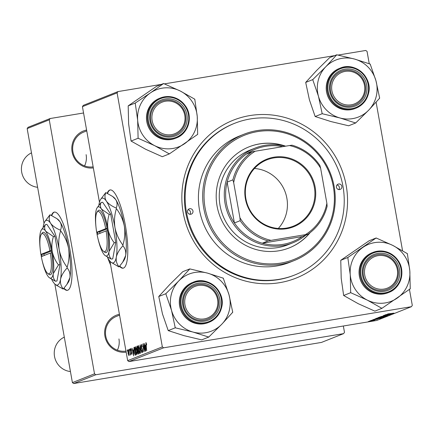 <?xml version="1.0" encoding="UTF-8"?>
<svg xmlns="http://www.w3.org/2000/svg" width="434" height="434" viewBox="0 0 434 434"><rect width="100%" height="100%" fill="white"/><g stroke="black" fill="none" stroke-linecap="round" stroke-linejoin="round"><path stroke-width="0.65" d="M63.771 288.436A39.651 9.255 -99.4 0 0 67.33 290.33A39.651 9.255 -99.4 0 0 67.785 290.205A39.651 9.255 -99.4 0 0 69.803 248.709A39.651 9.255 -99.4 0 0 54.348 212.096A39.651 9.255 -99.4 0 0 53.892 212.221A39.651 9.255 -99.4 0 0 51.434 215.416M54.565 212.069A39.651 9.255 -99.4 0 0 54.326 212.15A39.651 9.255 -99.4 0 0 51.782 215.584M64.015 288.149A39.651 9.255 -99.4 0 0 67.547 290.286M119.534 266.281A39.651 9.255 -99.4 0 0 123.099 268.179A39.651 9.255 -99.4 0 0 125.399 225.566A39.651 9.255 -99.4 0 0 110.111 189.94A39.651 9.255 -99.4 0 0 107.198 193.266M110.334 189.913A39.651 9.255 -99.4 0 0 107.545 193.434M126.158 352.158A19.259 18.705 -111.7 0 1 104.93 336.193A19.259 18.705 -111.7 0 1 119.415 314.303M119.567 315.149L116.464 316.381A18.125 17.604 68.3 0 0 105.766 336.111A18.125 17.604 68.3 0 0 125.974 351.106M93.337 167.893A19.259 18.705 -111.7 0 1 72.109 151.933A19.259 18.705 -111.7 0 1 86.594 130.037M86.746 130.884L83.643 132.115A18.125 17.604 68.3 0 0 72.945 151.851A18.125 17.604 68.3 0 0 93.153 166.846M183.186 212.665A84.972 82.52 -111.7 0 1 249.816 115.585A84.972 82.52 -111.7 0 1 346.207 185.611A84.972 82.52 -111.7 0 1 279.577 282.691A84.972 82.52 -111.7 0 1 183.186 212.665M234.582 123.327L233.828 123.625A81.576 79.216 68.3 0 0 185.692 212.421A81.576 79.216 68.3 0 0 294.057 275.248L294.811 274.95A81.576 79.216 68.3 0 0 342.947 186.153A81.576 79.216 68.3 0 0 234.582 123.327A81.576 79.216 68.3 0 0 186.446 212.123A81.576 79.216 68.3 0 0 294.811 274.95M107.654 257.612A97.433 94.623 68.3 0 0 110.643 265.049M83.317 105.353L117.983 91.579L117.093 92.876L82.427 106.65L83.317 105.353M369.258 63.76L367.055 51.396L365.77 50.463L337.934 55.08M334.685 55.617L164.34 83.887M161.513 84.359L117.983 91.579M135.587 346.679L136.721 349.82L137.095 353.368L136.786 354.752L135.56 351.524L135.554 346.679M133.298 349.956L133.683 355.88L132.05 348.176L132.674 350.205L133.493 349.923M145.96 342.556L146.676 344.862L146.052 343.484L146.659 350.721L145.862 344.921L145.933 342.556M141.359 344.39L142.276 346.831L141.413 345.323L141.289 346.771L142.683 350.195L142.558 352.462L141.614 350.233L142.401 351.545L142.509 350.314L141.121 346.918L141.316 344.395M142.374 351.551L142.824 351.475L142.374 351.551M140.475 353.178L140.09 344.981L141.744 352.674L140.139 346.153L140.475 353.178M138.506 345.518L139.645 348.659L140.019 352.207L139.705 353.591L138.484 350.363L138.479 345.518M127.319 351.247L127.346 350.043L127.319 351.247M162.338 346.88L163.623 347.813L411.41 306.692L376.745 320.466L128.958 361.587L127.672 360.649L162.338 346.88L117.093 92.876M127.672 360.649L109.954 261.192M99.457 202.255L82.427 106.65M136.824 348.876L136.9 346.251L137.6 345.969L138.696 353.889L138.245 354.068L137.421 352.365L137.014 348.844M138.245 354.068L138.576 353.932M145.33 345.176L145.716 351.095L144.088 343.397L144.706 345.426L145.526 345.144M144.381 348.372L143.904 343.468L144.994 351.383L143.117 345.041L143.866 351.833L142.775 343.918L144.652 350.243L144.576 348.339M130.938 348.524L131.665 350.39L130.987 349.251L130.9 350.216L131.903 352.69L131.806 354.453L131.084 352.896L131.686 353.743L131.741 352.885L130.726 350.352L130.905 348.529M131.67 353.748L132.007 353.688L131.67 353.748M133.911 347.639L134.681 347.129L135.771 355.05L135.332 355.224L134.149 352.272L133.911 347.639L134.73 347.504M128.914 355.603L128.068 353.401L128.046 349.663L128.849 351.757L128.887 355.609M129.012 350.574L129.039 349.375L129.012 350.574M129.869 351.469L129.744 349.093L130.542 354.849L130.189 353.732L130.124 355.126L130.07 351.437M130.243 350.086L130.271 348.882L130.243 350.086M380.168 317.84L376.517 318.268L380.412 317.482L384.161 317.037L380.162 317.802M376.072 318.952L381.204 318.193L373.131 319.636L376.061 318.903M387.763 313.934L393.958 313.126L387.736 313.939M383.124 315.757L389.938 314.742L383.054 315.773M387.774 315.583L380.933 316.538L387.763 315.529M383.092 316.679L379.441 317.108L383.33 316.321L387.085 315.876L383.081 316.641M369.291 321.415L368.244 321.578L369.28 321.372M163.623 347.813L128.958 361.587M379.837 317.52L377.976 317.715L378.681 317.433L385.989 316.288L379.831 317.482M388.104 314.167L393.237 313.413L385.164 314.856L388.099 314.118M389.255 314.308L385.137 315.133L391.164 314.232L383.851 315.377L389.244 314.265M372.535 319.939L377.488 319.207L372.491 319.95M375.133 318.854L383.07 317.449L375.236 318.8M371.862 320.91L369.014 321.252L371.851 320.867M370.978 320.742L369.936 320.91L370.972 320.699M374.954 320.01L370.636 320.628L374.954 319.994M372.209 320.254L371.168 320.417L372.204 320.211M411.41 306.692L412.3 305.4L409.446 289.391M402.568 250.749L376.104 102.196M28.053 127.308L50.16 118.525L49.27 119.822L27.163 128.6L28.053 127.308M83.556 112.981L50.16 118.525M73.693 383.537L321.486 342.421L343.587 333.637L95.8 374.759L73.693 383.537L72.407 382.604L54.852 284.048M44.035 223.309L27.163 128.6M72.407 382.604L94.514 373.826L49.27 119.822M343.587 333.637L344.477 332.341L343.348 326.005M94.514 373.826L95.8 374.759M86.116 154.661A18.125 17.604 -111.7 0 1 84.559 165.907M118.943 338.927A18.125 17.604 -111.7 0 1 117.381 350.173M384.953 316.494L382.392 317.037L384.942 316.451M381.817 316.988L378.866 317.579L381.811 316.945M385.717 315.952L380.255 316.896M386.2 316.023L380.303 316.885M390.909 313.782L388.397 314.259L390.898 313.733M378.877 318.561L376.365 319.039L378.866 318.513M382.018 317.612L376.023 318.551M376.175 318.529L382.029 317.655M382.793 317.113L377.33 318.057M383.282 317.183L377.379 318.046M369.692 321.079L373.929 320.368M373.913 320.471L369.665 321.084M137.621 346.131L136.9 346.251M138.186 350.222L137.323 350.363M138.381 353.037L138.039 350.569L137.502 351.128L137.594 352.256L138.066 353.162L138.571 353.005M138.582 353.075L138.001 353.178L138.582 353.081M137.914 349.641L137.545 346.972L137.03 347.216L137.008 348.827L137.524 349.799L138.104 349.609M138.115 349.701L137.47 349.809L138.115 349.706M139.77 351.665L139.455 348.697L138.592 346.446L138.679 350.374L139.553 352.679L140.008 351.627M140.008 352.603L139.531 352.685L140.008 352.603M146.415 343.419L146.052 343.484M145.536 345.29L144.706 345.426M145.564 348.54L145.395 346.131L144.896 346.327L145.699 350.189L145.764 348.507M131.383 351.285L131.003 351.345M133.504 350.07L132.674 350.205M133.531 353.319L133.357 350.911L132.858 351.106L133.667 354.969L133.726 353.287M134.697 347.249L134.16 347.341M135.647 354.166L134.388 348.225C133.938 348.616 133.922 349.961 134.345 352.251L134.149 352.272M134.345 352.251L134.936 354.263L135.457 354.198M136.846 352.826L136.531 349.858L135.668 347.607L135.755 351.535L136.629 353.84L137.084 352.788M137.084 353.764L136.607 353.846L137.084 353.764M128.8 354.893L128.686 351.92L128.138 350.379L128.252 353.33L128.8 354.893L129.148 354.833L128.8 354.893M119.784 265.999A39.651 9.255 -99.4 0 0 123.31 268.131M364.734 275.069A16.997 16.503 68.3 0 0 384.009 289.071A16.997 16.503 68.3 0 0 397.338 269.655A16.997 16.503 68.3 0 0 378.057 255.653A16.997 16.503 68.3 0 0 364.734 275.069M398.173 269.579A18.125 17.604 -111.7 0 1 387.475 289.31A18.125 17.604 -111.7 0 1 363.394 275.346A18.125 17.604 -111.7 0 1 374.092 255.615A18.125 17.604 -111.7 0 1 398.173 269.579M64.308 337.131A18.125 17.604 68.3 0 0 54.521 356.471A18.125 17.604 68.3 0 0 70.438 371.547M184.976 304.901A16.997 16.503 68.3 0 0 204.257 318.903A16.997 16.503 68.3 0 0 217.58 299.487A16.997 16.503 68.3 0 0 198.3 285.485A16.997 16.503 68.3 0 0 184.976 304.901M218.416 299.406A18.125 17.604 -111.7 0 1 207.718 319.142A18.125 17.604 -111.7 0 1 183.636 305.178A18.125 17.604 -111.7 0 1 194.334 285.447A18.125 17.604 -111.7 0 1 218.416 299.406M364.511 85.395A16.997 16.503 68.3 0 0 345.236 71.388A16.997 16.503 68.3 0 0 331.907 90.804A16.997 16.503 68.3 0 0 351.187 104.811A16.997 16.503 68.3 0 0 364.511 85.395M330.572 91.086A18.125 17.604 -111.7 0 1 341.265 71.35A18.125 17.604 -111.7 0 1 365.347 85.314A18.125 17.604 -111.7 0 1 354.654 105.044A18.125 17.604 -111.7 0 1 330.572 91.086M184.759 115.222A16.997 16.503 68.3 0 0 165.479 101.22A16.997 16.503 68.3 0 0 152.155 120.636A16.997 16.503 68.3 0 0 171.43 134.638A16.997 16.503 68.3 0 0 184.759 115.222M150.815 120.912A18.125 17.604 -111.7 0 1 161.513 101.182A18.125 17.604 -111.7 0 1 185.595 115.146A18.125 17.604 -111.7 0 1 174.897 134.876A18.125 17.604 -111.7 0 1 150.815 120.912M31.487 152.866A18.125 17.604 68.3 0 0 21.7 172.206A18.125 17.604 68.3 0 0 37.617 187.282M367.294 300.116A30.651 29.767 -111.7 0 1 355.479 289.673A30.651 29.767 -111.7 0 1 350.243 274.695L350.677 292.69L367.294 300.116L381.904 308.346L410.249 288.822L409.815 270.827L407.369 253.635L392.765 245.405L376.148 237.973L347.802 257.503L350.243 274.695A30.651 29.767 -111.7 0 1 362.976 247.342A30.651 29.767 -111.7 0 1 392.765 245.405A30.651 29.767 -111.7 0 1 409.815 270.827A30.651 29.767 -111.7 0 1 397.077 298.185A30.651 29.767 68.3 0 1 367.294 300.116M350.645 292.266A35.181 34.167 68.3 0 0 350.846 292.57A35.181 34.167 68.3 0 0 351.052 292.874M365.607 282.99A19.259 18.705 -111.7 0 1 370.321 256.391A19.259 18.705 -111.7 0 1 396.459 261.735A19.259 18.705 -111.7 0 1 391.75 288.339A19.259 18.705 -111.7 0 1 365.607 282.99M395.298 262.462A18.125 17.604 68.3 0 0 374.092 255.615A18.125 17.604 68.3 0 0 366.263 282.463A18.125 17.604 68.3 0 0 387.475 289.31A18.125 17.604 68.3 0 0 395.298 262.462M362.791 284.639A21.526 20.903 68.3 0 0 387.974 292.766L388.831 292.429A21.526 20.903 -111.7 0 1 363.643 284.297A21.526 20.903 -111.7 0 1 372.936 252.414A21.526 20.903 -111.7 0 1 398.124 260.546A21.526 20.903 -111.7 0 1 388.831 292.429C400.989 288.084 405.888 271.293 398.141 260.541C391.484 251.872 383.081 249.165 372.936 252.414L372.079 252.756A21.526 20.903 68.3 0 0 362.791 284.639M381.904 308.346L374.868 311.14L358.251 303.708L343.647 295.483L350.677 292.69M343.647 295.483L341.2 278.286L340.766 260.297L347.802 257.503M340.766 260.297L369.112 240.772L376.148 237.973M407.401 254.058A35.181 34.167 68.3 0 0 406.994 253.445M376.522 238.163A35.181 34.167 68.3 0 0 375.806 238.212M348.139 257.27A35.181 34.167 68.3 0 0 347.835 257.926M381.529 308.156A35.181 34.167 68.3 0 0 382.24 308.113M409.908 289.055A35.181 34.167 68.3 0 0 410.211 288.398M171.528 310.37A30.651 29.767 -111.7 0 1 171.284 294.567A30.651 29.767 -111.7 0 1 178.803 280.912L165.793 293.726L171.528 310.37L175.255 327.816L193 332.053L208.732 337.082L221.741 324.274L232.743 312.258L229.016 294.816L223.282 278.167L207.55 273.132L189.804 268.901L178.803 280.912A30.651 29.767 -111.7 0 1 207.55 273.132A30.651 29.767 -111.7 0 1 229.016 294.816A30.651 29.767 -111.7 0 1 221.741 324.274A30.651 29.767 -111.7 0 1 193 332.053A30.651 29.767 68.3 0 1 171.528 310.37M166.081 293.427A35.181 34.167 68.3 0 0 165.994 293.78A35.181 34.167 68.3 0 0 165.907 294.133M183.061 297.149A19.259 18.705 -111.7 0 1 205.852 283.684A19.259 18.705 -111.7 0 1 219.495 307.234A19.259 18.705 -111.7 0 1 196.705 320.704A19.259 18.705 -111.7 0 1 183.061 297.149M218.172 307.039A18.125 17.604 68.3 0 0 212.606 288.892A18.125 17.604 68.3 0 0 194.334 285.447A18.125 17.604 68.3 0 0 183.88 297.545A18.125 17.604 68.3 0 0 189.446 315.697A18.125 17.604 68.3 0 0 207.718 319.142A18.125 17.604 68.3 0 0 218.172 307.039M221.486 307.89A21.526 20.903 -111.7 0 1 209.074 322.261C215.492 319.522 219.637 314.726 221.503 307.874C226.326 291.805 208.19 275.384 193.179 282.246L192.327 282.588A21.526 20.903 68.3 0 0 179.915 296.954A21.526 20.903 68.3 0 0 186.522 318.507A21.526 20.903 68.3 0 0 208.222 322.598L209.074 322.261A21.526 20.903 -111.7 0 1 187.379 318.171A21.526 20.903 -111.7 0 1 180.766 296.617A21.526 20.903 -111.7 0 1 193.179 282.246A21.526 20.903 -111.7 0 1 214.863 286.326A21.526 20.903 -111.7 0 1 221.497 307.852M208.732 337.082L201.696 339.876L183.956 335.645L168.224 330.61L162.484 313.966L158.763 296.52L165.793 293.726M168.224 330.61L175.255 327.816M158.763 296.52L169.759 284.503L182.774 271.695L189.804 268.901M232.456 312.556A35.181 34.167 68.3 0 0 232.629 311.851M223.396 278.574A35.181 34.167 68.3 0 0 222.881 278.053M190.206 269.009A35.181 34.167 68.3 0 0 189.517 269.194M175.141 327.41A35.181 34.167 68.3 0 0 175.656 327.93M208.331 336.974A35.181 34.167 68.3 0 0 209.02 336.789M355.663 122.99L348.632 125.784L330.887 121.547L315.155 116.518L309.42 99.869L305.693 82.422L316.695 70.411L329.704 57.597L336.741 54.803L325.739 66.82L312.724 79.628L318.464 96.277L322.191 113.724L339.93 117.956L355.663 122.99L368.672 110.176L379.674 98.165L375.947 80.719A30.651 29.767 -111.7 0 1 376.197 96.522A30.651 29.767 -111.7 0 1 368.672 110.176A30.651 29.767 -111.7 0 1 339.93 117.956A30.651 29.767 -111.7 0 1 318.464 96.277A30.651 29.767 -111.7 0 1 325.739 66.82A30.651 29.767 -111.7 0 1 354.48 59.04L336.741 54.803M379.387 98.464A35.181 34.167 68.3 0 0 379.479 98.111A35.181 34.167 68.3 0 0 379.56 97.758M366.426 93.142A19.259 18.705 -111.7 0 1 343.641 106.607A19.259 18.705 -111.7 0 1 329.997 83.057A19.259 18.705 -111.7 0 1 352.782 69.586A19.259 18.705 -111.7 0 1 366.426 93.142M330.816 83.453A18.125 17.604 68.3 0 0 336.383 101.599A18.125 17.604 68.3 0 0 354.654 105.044A18.125 17.604 68.3 0 0 365.102 92.947A18.125 17.604 68.3 0 0 359.536 74.794A18.125 17.604 68.3 0 0 341.265 71.35A18.125 17.604 68.3 0 0 330.816 83.453M339.258 68.491A21.526 20.903 68.3 0 0 326.845 82.861A21.526 20.903 68.3 0 0 333.458 104.415A21.526 20.903 68.3 0 0 355.153 108.505L356.005 108.164A21.526 20.903 -111.7 0 1 334.31 104.073A21.526 20.903 -111.7 0 1 327.703 82.52A21.526 20.903 -111.7 0 1 340.115 68.154A21.526 20.903 -111.7 0 1 361.793 72.228A21.526 20.903 -111.7 0 1 368.428 93.76C373.256 77.713 355.12 61.286 340.115 68.154L339.258 68.491M370.327 64.482L370.213 64.069L354.48 59.04A30.651 29.767 68.3 0 1 375.947 80.719L370.327 64.482A35.181 34.167 68.3 0 0 369.811 63.961M315.155 116.518L322.191 113.724M305.693 82.422L312.724 79.628M313.012 79.33A35.181 34.167 68.3 0 0 312.838 80.035M322.077 113.312A35.181 34.167 68.3 0 0 322.592 113.833M355.262 122.876A35.181 34.167 68.3 0 0 355.951 122.692M337.142 54.917A35.181 34.167 68.3 0 0 336.453 55.102M169.325 153.913L162.289 156.707L145.672 149.274L131.068 141.05L128.621 123.853L128.187 105.863L135.224 103.07L137.665 120.261L138.099 138.256L154.716 145.683L169.325 153.913L197.671 134.388L197.237 116.393L194.79 99.202L180.186 90.972A30.651 29.767 -111.7 0 1 191.996 101.42A30.651 29.767 -111.7 0 1 197.237 116.393A30.651 29.767 -111.7 0 1 184.504 143.752A30.651 29.767 -111.7 0 1 154.716 145.683A30.651 29.767 -111.7 0 1 137.665 120.261A30.651 29.767 -111.7 0 1 150.397 92.909L135.224 103.07M194.828 99.625A35.181 34.167 68.3 0 0 194.622 99.315A35.181 34.167 68.3 0 0 194.416 99.012M183.88 107.301A19.259 18.705 -111.7 0 1 179.171 133.905A19.259 18.705 -111.7 0 1 153.028 128.556A19.259 18.705 -111.7 0 1 157.743 101.957A19.259 18.705 -111.7 0 1 183.88 107.301M153.685 128.03A18.125 17.604 68.3 0 0 174.897 134.876A18.125 17.604 68.3 0 0 182.719 108.028A18.125 17.604 68.3 0 0 161.513 101.182A18.125 17.604 68.3 0 0 153.685 128.03M159.506 98.323A21.526 20.903 68.3 0 0 150.213 130.205A21.526 20.903 68.3 0 0 175.396 138.332L176.253 137.996A21.526 20.903 -111.7 0 1 151.065 129.864A21.526 20.903 -111.7 0 1 160.358 97.986A21.526 20.903 -111.7 0 1 185.546 106.113A21.526 20.903 -111.7 0 1 176.253 137.996C188.41 133.656 193.309 116.86 185.562 106.108C178.906 97.438 170.502 94.731 160.358 97.986L159.506 98.323M128.187 105.863L156.533 86.339L163.569 83.54L150.397 92.909A30.651 29.767 68.3 0 1 180.186 90.972L163.569 83.54M131.068 141.05L138.099 138.256M138.066 137.833A35.181 34.167 68.3 0 0 138.473 138.441M168.951 153.723A35.181 34.167 68.3 0 0 169.661 153.679M197.329 134.621A35.181 34.167 68.3 0 0 197.633 133.965M163.944 83.729A35.181 34.167 68.3 0 0 163.227 83.778M135.56 102.836A35.181 34.167 68.3 0 0 135.256 103.493M341.856 186.332A2.832 2.75 68.3 0 0 338.097 184.152A2.832 2.75 68.3 0 0 336.426 187.233A2.832 2.75 68.3 0 0 340.185 189.414A2.832 2.75 68.3 0 0 341.856 186.332M336.974 184.987A2.832 2.75 -111.7 0 1 338.797 189.577M192.967 211.043A2.832 2.75 68.3 0 0 189.208 208.857A2.832 2.75 68.3 0 0 187.537 211.944A2.832 2.75 68.3 0 0 191.296 214.125A2.832 2.75 68.3 0 0 192.967 211.043M188.085 209.698A2.832 2.75 -111.7 0 1 189.908 214.282M285.637 146.182A54.38 52.812 68.3 0 0 249.143 146.8A54.38 52.812 68.3 0 0 217.054 205.998A54.38 52.812 68.3 0 0 289.294 247.879A54.38 52.812 68.3 0 0 310.12 232.651M285.127 146.187A54.38 52.812 68.3 0 0 249.013 146.849M205.098 207.984A66.847 64.916 68.3 0 0 280.928 263.069A66.847 64.916 68.3 0 0 333.339 186.701A66.847 64.916 68.3 0 0 257.508 131.611A66.847 64.916 68.3 0 0 205.098 207.984M334.175 186.62A67.975 66.017 -111.7 0 1 294.062 260.617A67.975 66.017 -111.7 0 1 203.758 208.26A67.975 66.017 -111.7 0 1 243.87 134.263A67.975 66.017 -111.7 0 1 334.175 186.62M243.87 134.263L239.601 135.961A67.975 66.017 68.3 0 0 199.488 209.958A67.975 66.017 68.3 0 0 289.793 262.315L294.062 260.617M305.769 235.141A50.984 49.509 -111.7 0 1 292.814 242.828L287.791 244.825A50.984 49.509 -111.7 0 1 220.06 205.559A50.984 49.509 -111.7 0 1 250.147 150.061L255.17 148.065A50.984 49.509 -111.7 0 1 265.06 145.314A50.984 49.509 -111.7 0 1 285.306 146.236M289.169 247.933A54.38 52.812 68.3 0 0 309.648 233.015M273.903 157.189A36.369 35.317 -111.7 0 1 315.155 187.162A36.369 35.317 -111.7 0 1 286.641 228.713A36.369 35.317 -111.7 0 1 245.384 198.739A36.369 35.317 -111.7 0 1 273.903 157.189M286.369 228.105A35.686 34.66 68.3 0 0 293.297 226.179A35.686 34.66 68.3 0 0 313.522 183.723A35.686 34.66 68.3 0 0 273.87 157.916A35.686 34.66 68.3 0 0 266.943 159.842A35.686 34.66 68.3 0 0 246.718 202.298A35.686 34.66 68.3 0 0 286.369 228.105M278.297 228.468A35.686 34.66 68.3 0 0 284.85 191.134A35.686 34.66 68.3 0 0 254.465 168.473M282.805 146.649A49.85 48.413 68.3 0 0 265.51 146.329A49.85 48.413 68.3 0 0 246.382 154.092A49.85 48.413 68.3 0 0 227.134 182.139A49.85 48.413 68.3 0 0 234.409 222.978A49.85 48.413 68.3 0 0 262.261 243.214A49.85 48.413 68.3 0 0 282.973 244.364A49.85 48.413 68.3 0 0 302.102 236.601L307.88 234.306L305.357 234.669A48.716 47.311 68.3 0 0 326.873 203.318L320.612 168.159A48.716 47.311 68.3 0 0 289.483 145.542L255.181 151.233A48.716 47.311 68.3 0 0 233.666 182.584L239.931 217.743A48.716 47.311 68.3 0 0 271.06 240.36L305.357 234.669M292.814 242.828A50.984 49.509 -111.7 0 1 282.919 245.579A50.984 49.509 -111.7 0 1 226.277 208.716A50.984 49.509 -111.7 0 1 255.17 148.065M271.06 240.36L268.038 240.919L262.261 243.214L302.102 236.601M233.666 182.584L232.912 179.844L227.134 182.139L234.409 222.978L240.186 220.684L239.931 217.743M246.382 154.092L252.159 151.797L255.181 151.233M289.483 145.542L292.001 145.184A49.85 48.413 -111.7 0 1 319.853 165.414L320.612 168.159M326.873 203.318L327.127 206.258A49.85 48.413 -111.7 0 1 307.88 234.306M268.038 240.919A49.85 48.413 -111.7 0 1 240.186 220.684M232.912 179.844A49.85 48.413 -111.7 0 1 252.159 151.797M47.74 273.453A20.393 4.763 -99.4 0 0 50.339 253.06L41.306 256.646A20.393 4.763 -99.4 0 0 47.74 273.453L48.944 274.369A21.526 5.024 -99.4 0 0 51.673 252.778L51.288 250.548L49.943 250.83L40.91 254.416L41.745 254.335L42.093 256.331M49.943 250.83A20.393 4.763 -99.4 0 0 41.257 234.393A20.393 4.763 -99.4 0 0 40.91 254.416M51.277 250.548A21.526 5.024 -99.4 0 0 42.098 233.139L41.257 234.393M42.185 260.682A24.922 5.821 -99.4 0 0 47.729 275.883A24.922 5.821 -99.4 0 0 49.292 277.657L55.449 281.243L56.968 280.993L59.973 264.648L54.934 236.346L46.888 224.389L45.369 224.644L41.371 229.917A24.922 5.821 -99.4 0 0 40.167 233.427A24.922 5.821 -99.4 0 0 40.129 248.281M55.449 281.243C53.604 279.084 52.877 276.561 53.257 273.686L58.454 264.897L59.973 264.648M58.454 264.897C55.346 260.845 53.273 256.331 52.237 251.362C51.494 246.333 51.89 241.412 53.415 236.595L54.934 236.346M53.415 236.595L45.695 231.235C44.42 229.109 44.311 226.911 45.369 224.644M51.657 279.312A32.854 7.671 -99.4 0 0 53.268 282.116A32.854 7.671 -99.4 0 0 55.335 284.46A32.854 7.671 -99.4 0 0 60.554 279.225A32.854 7.671 -99.4 0 0 59.214 249.8A32.854 7.671 -99.4 0 0 50.588 223.266A32.854 7.671 -99.4 0 0 44.892 221.53A32.854 7.671 -99.4 0 0 43.302 226.157A32.854 7.671 -99.4 0 0 43.102 227.389M56.284 285.176L63.125 289.044A37.725 8.805 -99.4 0 0 63.288 288.979C60.966 286.18 60.055 282.93 60.554 279.225C61.406 275.503 63.608 271.733 67.161 267.919C69.489 270.713 70.4 273.968 69.901 277.673L66.901 284.4L63.288 288.979M60.635 230.79C64.595 236.036 67.237 241.857 68.561 248.248C69.527 254.715 69.049 261.051 67.134 267.257C63.174 262.006 60.532 256.185 59.214 249.8C58.248 243.333 58.72 236.997 60.635 230.79A37.725 8.805 -99.4 0 0 60.445 230.194C55.899 228.279 52.617 225.968 50.588 223.266C48.939 220.537 48.771 217.711 50.073 214.787L56.919 218.655L59.93 221.714C61.579 224.443 61.747 227.27 60.445 230.194M50.073 214.787A37.725 8.805 -99.4 0 0 49.91 214.852L44.892 221.53M67.161 267.919A37.725 8.805 -99.4 0 0 67.134 267.257M56.919 218.655L57.868 219.376A32.854 7.671 80.6 0 1 59.93 221.714A32.854 7.671 80.6 0 1 68.561 248.248A32.854 7.671 80.6 0 1 69.901 277.673A32.854 7.671 80.6 0 1 68.312 282.306L66.901 284.4M40.953 254.411A24.922 5.821 -99.4 0 0 41.187 255.751A24.922 5.821 -99.4 0 0 41.344 256.63M49.292 277.657A24.922 5.821 -99.4 0 0 53.257 273.686A24.922 5.821 -99.4 0 0 52.237 251.362A24.922 5.821 -99.4 0 0 45.695 231.235A24.922 5.821 -99.4 0 0 41.371 229.917M50.339 253.06L51.673 252.778M51.369 251.015L43.915 253.977L44.187 255.501M43.915 253.977L41.74 254.34M103.504 251.302A20.393 4.763 -99.4 0 0 106.102 230.904L97.075 234.49A20.393 4.763 -99.4 0 0 103.504 251.302L104.708 252.214A21.526 5.024 -99.4 0 0 107.442 230.622L107.052 228.392L105.706 228.675L96.679 232.266L97.514 232.185L97.862 234.181M105.706 228.675A20.393 4.763 -99.4 0 0 97.021 212.242A20.393 4.763 -99.4 0 0 96.679 232.266M107.046 228.398A21.526 5.024 -99.4 0 0 97.867 210.989L97.021 212.242M97.954 238.526A24.922 5.821 -99.4 0 0 103.493 253.727A24.922 5.821 -99.4 0 0 105.061 255.501L111.218 259.093L112.737 258.838L115.742 242.492L110.697 214.19L102.652 202.239L101.133 202.488L97.14 207.761A24.922 5.821 -99.4 0 0 95.93 211.277A24.922 5.821 -99.4 0 0 95.892 226.125M111.218 259.093C109.373 256.928 108.641 254.411 109.021 251.53L114.223 242.747L115.742 242.492M114.223 242.747C111.115 238.689 109.042 234.176 108.001 229.206C107.263 224.177 107.654 219.257 109.184 214.445L110.697 214.19M109.184 214.445L101.458 209.079C100.189 206.958 100.08 204.761 101.133 202.488M107.426 257.156A32.854 7.671 -99.4 0 0 109.037 259.966A32.854 7.671 -99.4 0 0 111.099 262.304A32.854 7.671 -99.4 0 0 116.317 257.069A32.854 7.671 -99.4 0 0 114.977 227.644A32.854 7.671 -99.4 0 0 106.352 201.11A32.854 7.671 -99.4 0 0 100.655 199.374A32.854 7.671 -99.4 0 0 99.066 204.007A32.854 7.671 -99.4 0 0 98.865 205.239M111.099 262.304L118.894 266.894A37.725 8.805 -99.4 0 0 119.057 266.829C116.735 264.029 115.824 260.774 116.317 257.069C117.169 253.347 119.372 249.583 122.93 245.763C125.252 248.563 126.164 251.812 125.665 255.517L122.665 262.25L119.057 266.829M116.404 208.635C120.364 213.886 123.001 219.702 124.325 226.092C125.29 232.559 124.813 238.895 122.898 245.101C118.938 239.856 116.301 234.034 114.977 227.644C114.012 221.177 114.489 214.841 116.404 208.635A37.725 8.805 -99.4 0 0 116.209 208.038C111.668 206.123 108.381 203.812 106.352 201.11C104.708 198.381 104.534 195.555 105.842 192.636L112.688 196.499L115.699 199.559C117.343 202.287 117.516 205.114 116.209 208.038M105.842 192.636A37.725 8.805 -99.4 0 0 105.679 192.701L100.655 199.374M122.93 245.763A37.725 8.805 -99.4 0 0 122.898 245.101M112.688 196.499L113.637 197.22A32.854 7.671 80.6 0 1 115.699 199.559A32.854 7.671 80.6 0 1 124.325 226.092A32.854 7.671 80.6 0 1 125.665 255.517A32.854 7.671 80.6 0 1 124.081 260.15L122.665 262.25M96.722 232.261A24.922 5.821 -99.4 0 0 96.95 233.601A24.922 5.821 -99.4 0 0 97.113 234.479M105.061 255.501A24.922 5.821 -99.4 0 0 109.021 251.53A24.922 5.821 -99.4 0 0 108.001 229.206A24.922 5.821 -99.4 0 0 101.458 209.079A24.922 5.821 -99.4 0 0 97.14 207.761M106.102 230.904L107.442 230.622M107.133 228.864L99.679 231.827L99.95 233.351M99.679 231.827L97.504 232.185M142.319 348.882L141.858 348.963M131.719 351.936L131.404 351.99M364.338 283.863A20.848 20.246 68.3 0 0 392.629 289.652A20.848 20.246 68.3 0 0 397.728 260.861A20.848 20.246 68.3 0 0 369.437 255.073A20.848 20.246 68.3 0 0 364.338 283.863M181.564 296.737A20.848 20.246 68.3 0 0 196.331 322.229A20.848 20.246 68.3 0 0 220.993 307.652A20.848 20.246 68.3 0 0 206.226 282.16A20.848 20.246 68.3 0 0 181.564 296.737M367.929 93.56A20.848 20.246 68.3 0 0 353.157 68.062A20.848 20.246 68.3 0 0 328.495 82.639A20.848 20.246 68.3 0 0 343.261 108.131A20.848 20.246 68.3 0 0 367.929 93.56M368.417 93.793A21.526 20.903 -111.7 0 1 356.005 108.164C362.428 105.424 366.567 100.634 368.439 93.782M185.15 106.428A20.848 20.246 68.3 0 0 156.858 100.639A20.848 20.246 68.3 0 0 151.759 129.43A20.848 20.246 68.3 0 0 180.05 135.218A20.848 20.246 68.3 0 0 185.15 106.428M55.335 284.46L56.284 285.181"/></g></svg>
